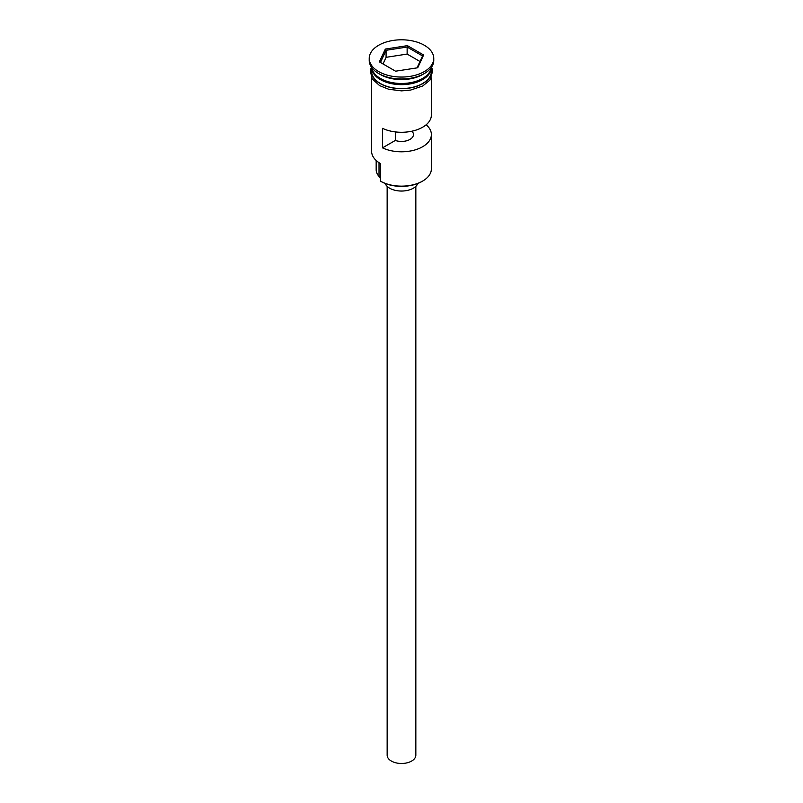 <?xml version="1.0" encoding="UTF-8"?>
<svg xmlns="http://www.w3.org/2000/svg" width="803" height="803" viewBox="0 0 803 803"><rect width="100%" height="100%" fill="white"/><g stroke="black" fill="none" stroke-linecap="round" stroke-linejoin="round"><path stroke-width="1.2" d="M422.629 181.087L421.956 181.478A28.928 16.702 180 0 1 381.044 181.478L380.371 181.087A29.882 17.254 0 0 0 422.629 181.087A29.882 17.254 0 0 0 431.382 168.891L431.382 134.543A29.882 17.254 0 0 0 426.142 124.786M381.044 181.478L380.371 181.087L380.552 163.621M415.844 186.356L415.844 755.201A14.344 8.281 180 0 1 406.991 762.85A14.344 8.281 180 0 1 391.362 761.053A14.344 8.281 180 0 1 387.156 755.201L387.156 186.356M417.841 183.445A16.733 9.656 180 0 1 406.208 190.652A16.733 9.656 180 0 1 389.666 188.213A16.733 9.656 180 0 1 385.159 183.445M371.709 67.532A29.882 17.254 0 0 0 380.371 78.433A29.882 17.254 0 0 0 411.889 82.408A29.882 17.254 0 0 0 431.291 67.532M371.618 67.412A29.882 17.254 0 0 0 380.371 79.597A29.882 17.254 0 0 0 412.923 83.341A29.882 17.254 0 0 0 431.382 67.412L431.382 71.306A29.882 17.254 0 0 1 412.933 87.246A29.882 17.254 0 0 1 380.371 83.502A29.882 17.254 0 0 1 371.618 71.306L371.618 67.412M369.229 58.418L369.229 60.376A32.271 18.63 0 0 0 378.685 73.545L380.371 74.528A29.882 17.254 0 0 0 422.629 74.528L424.315 73.545A32.271 18.63 0 0 0 433.771 60.376L433.771 58.418A32.271 18.63 0 0 0 424.315 45.249A32.271 18.63 0 0 0 389.154 41.214A32.271 18.63 0 0 0 369.229 58.418A32.271 18.63 0 0 0 378.685 71.597A32.271 18.63 0 0 0 413.846 75.633A32.271 18.63 0 0 0 433.771 58.418M380.371 74.528L378.685 73.545A32.271 18.63 0 0 0 424.315 73.545M431.382 77.881L431.382 115.02A29.882 17.254 180 0 1 414.248 130.628A29.882 17.254 180 0 1 382.499 128.339L382.499 147.852A29.882 17.254 0 0 0 414.248 150.141A29.882 17.254 0 0 0 431.382 134.543M385.299 49.073L407.432 45.651L423.633 54.995L417.701 67.773L395.568 71.196L379.367 61.851L385.299 49.073L386.082 50.298L380.441 62.463M371.618 77.881L371.618 151.325A29.882 17.254 0 0 0 380.371 163.521L380.371 163.521M376.165 160.47L376.165 169.674A25.335 14.625 180 0 0 379.026 176.429A14.344 8.281 180 0 1 380.371 178.637M411.949 131.19A11.955 6.896 180 0 1 413.455 134.543A11.955 6.896 180 0 1 407.372 140.555A11.955 6.896 180 0 1 395.327 140.445L382.499 147.852M395.327 140.445L395.327 131.903M386.082 57.324L386.082 50.298L407.141 47.046L407.141 54.072L386.082 57.324L383.011 63.949M417.028 67.884L422.559 55.949L407.141 47.046L407.432 45.651M419.989 61.49L407.141 54.072M422.559 55.949L423.633 54.995M422.458 78.523A29.4 16.973 180 0 1 380.712 78.624A29.4 16.973 180 0 1 380.542 78.523M373.776 72.671A29.4 16.973 0 0 0 380.712 79.015A29.4 16.973 0 0 0 429.224 72.671M371.618 69.118A30.123 17.385 0 0 0 380.2 83.602A30.123 17.385 0 0 0 414.76 86.915A30.123 17.385 0 0 0 431.382 69.118M379.026 176.429L379.026 162.698M431.592 67.101L432.727 70.845L429.946 80.099L422.749 85.971L410.624 90.066L401.56 90.869L388.692 89.253L379.608 85.61L372.201 78.885L370.283 70.784L371.408 67.101"/></g></svg>
